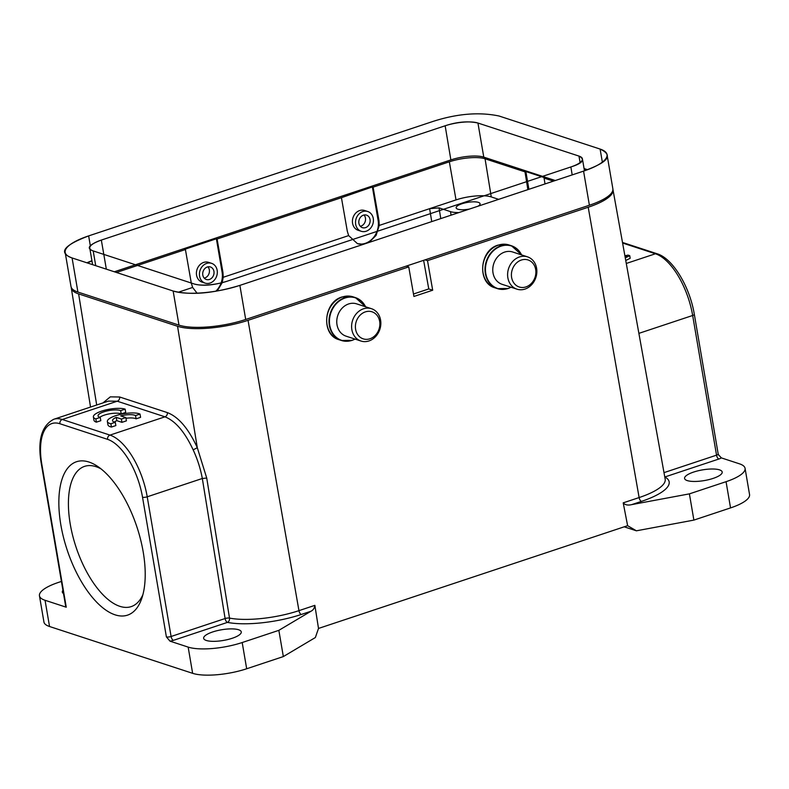 <?xml version="1.0" encoding="UTF-8"?>
<svg xmlns="http://www.w3.org/2000/svg" width="789" height="789" viewBox="0 0 789 789"><rect width="100%" height="100%" fill="white"/><g stroke="black" fill="none" stroke-linecap="round" stroke-linejoin="round"><path stroke-width="1.18" d="M527.516 256.859L512.682 251.997A17.003 14.35 108.1 0 0 504.644 252.085A17.003 14.35 108.1 0 0 492.819 268.319A17.003 14.35 108.1 0 0 502.11 284.316L516.953 289.168A17.003 14.35 -71.9 0 1 507.662 273.172A17.003 14.35 -71.9 0 1 519.487 256.948A17.003 14.35 -71.9 0 1 527.516 256.859A17.003 14.35 -71.9 0 1 536.806 272.846A17.003 14.35 -71.9 0 1 524.981 289.08A17.003 14.35 -71.9 0 1 516.953 289.168M525.947 286.92A14.222 12.013 -71.9 0 1 511.627 277.472A14.222 12.013 -71.9 0 1 521.351 260.035A14.222 12.013 -71.9 0 1 535.672 269.473A14.222 12.013 -71.9 0 1 525.947 286.92M364.015 215.002A6.588 5.562 -71.9 0 1 365.268 221.275A6.588 5.562 -71.9 0 1 360.938 226.127A6.588 5.562 -71.9 0 1 360.326 226.285M363.404 215.17A6.588 5.562 108.1 0 0 358.817 221.462A6.588 5.562 108.1 0 0 362.417 227.666A6.588 5.562 108.1 0 0 365.534 227.626A6.588 5.562 108.1 0 0 370.12 221.334A6.588 5.562 108.1 0 0 366.52 215.131A6.588 5.562 108.1 0 0 363.404 215.17M362.792 211.56A10.405 8.787 -71.9 0 1 367.704 211.501A10.405 8.787 -71.9 0 1 373.394 221.295A10.405 8.787 -71.9 0 1 366.155 231.236A10.405 8.787 -71.9 0 1 361.234 231.285A10.405 8.787 -71.9 0 1 355.553 221.502A10.405 8.787 -71.9 0 1 362.792 211.56M207.921 266.83A6.588 5.562 -71.9 0 1 209.164 273.112A6.588 5.562 -71.9 0 1 204.844 277.955A6.588 5.562 -71.9 0 1 204.223 278.123M207.3 266.998A6.588 5.562 108.1 0 0 202.724 273.29A6.588 5.562 108.1 0 0 206.323 279.493A6.588 5.562 108.1 0 0 209.43 279.464A6.588 5.562 108.1 0 0 214.016 273.162A6.588 5.562 108.1 0 0 210.416 266.968A6.588 5.562 108.1 0 0 207.3 266.998M206.688 263.388A10.405 8.787 -71.9 0 1 211.6 263.339A10.405 8.787 -71.9 0 1 217.291 273.132A10.405 8.787 -71.9 0 1 210.052 283.064A10.405 8.787 -71.9 0 1 205.13 283.123A10.405 8.787 -71.9 0 1 199.449 273.329A10.405 8.787 -71.9 0 1 206.688 263.388M206.333 640.471A19.084 5.415 -9.7 0 0 227.942 639.504A19.084 5.415 -9.7 0 0 241.266 631.89A19.084 5.415 -9.7 0 0 238.594 629.75A19.084 5.415 -9.7 0 0 216.985 630.717A19.084 5.415 -9.7 0 0 203.651 638.321A19.084 5.415 -9.7 0 0 206.333 640.471M62.942 590.3A19.084 5.415 -9.7 0 0 62.321 592.085A19.084 5.415 -9.7 0 0 63.495 593.565M477.956 206.235A12.141 3.452 -9.7 0 0 480.077 203.74A12.141 3.452 -9.7 0 0 478.371 202.378A12.141 3.452 -9.7 0 0 464.622 202.99A12.141 3.452 -9.7 0 0 456.141 207.832A12.141 3.452 -9.7 0 0 457.847 209.203A12.141 3.452 -9.7 0 0 469.534 209.036M625.746 260.478L630.174 258.279L629.73 255.656L625.273 257.865M629.73 255.656L628.074 255.113L624.908 255.814M625.085 256.849L626.634 256.159L625.036 256.533M664.003 472.631L716.54 455.164A3.472 1.578 71.6 0 0 718.868 459.02A6.943 1.972 -9.7 0 0 721.324 457.886L718.108 454.277M612.915 189.419A52.035 14.774 170.3 0 1 612.994 189.764A52.035 14.774 170.3 0 1 588.209 207.241L427.51 260.656L432.688 290.214L413.919 296.457L408.741 266.899L406.286 266.1M120.717 415.902A12.111 3.442 170.3 0 1 135.54 415.566L140.018 414.077A17.348 4.921 -9.7 0 0 120.401 414.393A17.348 4.921 -9.7 0 0 107.373 421.523A17.348 4.921 -9.7 0 0 110.864 423.762L115.293 422.293A12.111 3.442 170.3 0 1 112.531 420.665A12.111 3.442 170.3 0 1 116.249 417.381L121.388 419.067L125.845 417.578L120.717 415.902M125.964 418.278A12.111 3.442 -9.7 0 1 136.102 418.841L135.54 415.566M136.102 418.841L140.58 417.351L140.018 414.077M107.373 421.523L107.935 424.807A17.348 4.921 -9.7 0 0 111.427 427.046L110.864 423.762M111.427 427.046L115.855 425.577L115.293 422.293M114.306 422.046A12.111 3.442 -9.7 0 1 116.811 420.665L116.249 417.381M116.811 420.665L121.95 422.342L121.388 419.067M121.95 422.342L126.408 420.862L125.845 417.578M95.824 418.88L100.242 417.411A12.111 3.442 170.3 0 1 98.033 415.902A12.111 3.442 170.3 0 1 106.949 410.97A12.111 3.442 170.3 0 1 120.668 410.625L125.145 409.136A17.348 4.921 -9.7 0 0 105.499 410.014A17.348 4.921 -9.7 0 0 93.388 416.927A17.348 4.921 -9.7 0 0 95.824 418.88L96.386 422.164L100.805 420.695L100.242 417.411M99.808 417.292A12.111 3.442 -9.7 0 1 110.49 413.663A12.111 3.442 -9.7 0 1 121.23 413.9L120.668 410.625M121.23 413.9L125.707 412.41L125.145 409.136M93.388 416.927L93.95 420.212A17.348 4.921 -9.7 0 0 96.386 422.164M66.256 607.214L41.817 464.257A3.472 0.986 170.3 0 1 41.324 463.873L65.763 606.82A3.472 0.986 -9.7 0 0 66.256 607.214L45.052 600.281A39.894 11.332 170.3 0 1 39.45 595.794A39.894 11.332 170.3 0 1 58.455 582.42L61.424 581.434M170.01 641.161L166.39 636.881A3.472 0.986 -9.7 0 0 171.095 636.486L225.102 618.537L202.319 478.489C200.495 468.627 197.437 459.08 193.157 449.858L197.299 447.688L206.728 478.045L202.319 478.489L147.218 496.804L171.095 636.486A3.472 1.578 -108.4 0 0 173.422 640.343A6.943 1.972 -9.7 0 1 170.01 641.161L188.157 647.098A39.894 11.332 170.3 0 0 242.193 642.532L246.681 668.766L283.34 656.576L278.852 630.342L242.193 642.532M41.817 464.257A52.035 23.65 71.6 0 1 59.905 423.742L107.61 439.355A3.472 2.929 -71.9 0 1 109.987 435.104L164.96 416.819C175.414 420.951 184.813 431.958 193.147 449.858M408.741 266.899L248.042 320.324A52.035 14.774 170.3 0 1 177.545 326.271L197.299 447.688C188.463 428.535 178.472 416.839 167.337 412.598L119.642 396.995L110.302 396.857L102.994 402.903M108.744 401.118L117.265 401.216L62.282 419.492A3.472 2.929 108.1 0 0 59.905 423.742M177.545 326.271L78.614 293.902A52.035 14.774 170.3 0 1 71.296 288.015A52.035 14.774 170.3 0 1 71.247 287.374M458.843 212.586A20.82 5.908 170.3 0 1 450.509 211.639L439.029 207.882L429.63 208.671L456.022 199.903A26.017 7.387 170.3 0 1 491.261 196.925L498.668 199.351M527.88 189.636L524.991 171.854L485.057 158.786A26.372 7.486 -9.7 0 0 449.345 161.804L373.098 187.151L378.967 220.644L379.233 225.427L376.106 235.378L369.045 242.44M363.453 244.294L357.466 243.663L348.649 235.595L347.298 231.177L341.43 197.684L217.083 239.018L222.962 272.511L223.228 277.284L222.202 282.649M222.182 282.699L217.281 290.934M197.063 293.153L192.634 287.452L191.293 283.044L185.415 249.541L184.715 249.314L216.383 238.781L222.103 272.225A18.729 15.819 -71.9 0 1 221.127 282.916M211.6 263.339L208.602 262.352A10.405 8.787 108.1 0 0 203.69 262.412A10.405 8.787 108.1 0 0 196.569 275.174A10.405 8.787 108.1 0 0 202.132 282.137L205.13 283.123M221.107 282.965A18.729 15.819 -71.9 0 1 215.841 291.18M217.083 239.018L216.383 238.781M185.415 249.541L116.456 272.471M553.405 181.154L544.065 178.097L545.021 183.936M544.065 178.097L544.943 177.801L525.869 171.558L528.896 189.301M524.991 171.854L525.869 171.558M373.098 187.151L372.388 186.924L378.109 220.368A18.729 15.819 -71.9 0 1 358.127 243.87M341.43 197.684L372.388 186.924M367.704 211.501L364.617 210.495A10.405 8.787 108.1 0 0 359.695 210.545A10.405 8.787 108.1 0 0 352.575 223.307A10.405 8.787 108.1 0 0 358.137 230.28L361.234 231.285M586.848 169.98L584.166 169.102M87.382 262.954A41.738 11.855 170.3 0 1 91.978 261.001M432.688 290.214L428.762 288.932L413.495 294.011M427.51 260.656L425.054 259.857M428.762 288.932L423.624 260.331M687.258 480.59A19.084 5.415 -9.7 0 0 708.877 479.623A19.084 5.415 -9.7 0 0 722.201 472.019A19.084 5.415 -9.7 0 0 719.519 469.869A19.084 5.415 -9.7 0 0 697.91 470.836A19.084 5.415 -9.7 0 0 684.586 478.45A19.084 5.415 -9.7 0 0 687.258 480.59M283.34 656.576L315.353 637.542L318.509 628.438L627.62 525.681L636.407 530.81L624.207 526.815M636.407 530.81L693.886 520.099L730.545 507.909A39.894 11.332 -9.7 0 0 749.55 494.545L745.063 468.311A39.894 11.332 170.3 0 1 726.058 481.684L689.399 493.865L631.742 504.615C627.857 505.542 625.006 504.95 623.211 502.849L639.12 497.563A54.717 15.533 -9.7 0 0 663.648 484.032A54.717 15.533 -9.7 0 0 665.176 479.189L612.994 189.764M721.324 457.886L739.461 463.824A39.894 11.332 170.3 0 1 745.063 468.311M693.886 520.099L689.399 493.865M627.62 525.681L623.211 502.849M248.042 320.324L298.952 610.647L314.86 605.35L318.509 628.438M39.45 595.794L43.937 622.018A39.894 11.332 -9.7 0 0 49.539 626.505L192.634 673.323A39.894 11.332 -9.7 0 0 246.681 668.766M143.194 551.905A80.833 36.728 71.6 0 1 141.744 598.506A80.833 36.728 71.6 0 1 91.889 596.819A80.833 36.728 71.6 0 1 58.948 497.751A80.833 36.728 71.6 0 1 97.875 466.555A80.833 36.728 71.6 0 1 143.194 551.905M173.422 640.343L227.429 622.393A58.179 16.52 -9.7 0 0 301.27 614.473A3.472 1.578 -108.4 0 1 298.952 610.647A54.717 15.533 -9.7 0 1 229.51 618.093A3.472 0.967 170.8 0 0 225.102 618.537A3.472 1.578 -108.4 0 0 226.976 622.146A3.472 1.578 -108.4 0 0 227.429 622.393A3.472 2.663 101 0 0 229.51 618.093L206.728 478.045M314.86 605.35C314.505 608.151 313.203 610.124 310.974 611.248L278.852 630.342M101.071 468.913A73.89 33.582 -108.4 0 0 84.591 466.368A73.89 33.582 -108.4 0 0 76.03 547.083A73.89 33.582 -108.4 0 0 131.211 606.613A73.89 33.582 -108.4 0 0 142.888 594.709M371.511 308.716L356.667 303.864A17.003 14.35 108.1 0 0 348.639 303.952A17.003 14.35 108.1 0 0 336.814 320.186A17.003 14.35 108.1 0 0 346.095 336.173L360.938 341.026A17.003 14.35 -71.9 0 1 351.657 325.038A17.003 14.35 -71.9 0 1 363.482 308.805A17.003 14.35 -71.9 0 1 371.511 308.716A17.003 14.35 -71.9 0 1 380.791 324.713A17.003 14.35 -71.9 0 1 368.966 340.937A17.003 14.35 -71.9 0 1 360.938 341.026M369.933 338.777A14.222 12.013 -71.9 0 1 355.612 329.329A14.222 12.013 -71.9 0 1 365.337 311.892A14.222 12.013 -71.9 0 1 379.657 321.34A14.222 12.013 -71.9 0 1 369.933 338.777M589.393 205.229L583.564 171.124A49.263 13.985 -9.7 0 0 607.027 154.614L612.856 188.719A49.263 13.985 170.3 0 1 589.393 205.229L245.704 319.476A49.263 13.985 170.3 0 1 178.975 325.117L77.914 292.058A49.263 13.985 170.3 0 1 71 286.515L65.171 252.411A49.263 13.985 -9.7 0 0 72.085 257.954L77.914 292.058M607.027 154.614A49.263 13.985 -9.7 0 0 600.113 149.072L602.352 162.139M178.975 325.117L173.146 291.013A49.263 13.985 -9.7 0 0 239.876 285.381L245.704 319.476M90.35 245.902L88.644 235.901A49.263 13.985 -9.7 0 0 65.171 252.411M582.992 171.312C603.832 163.688 615.972 156.478 600.113 149.072L499.062 116.013C479.061 111.821 456.88 113.675 432.52 121.585L88.644 235.901M86.928 262.806A43.02 12.21 170.3 0 1 91.928 260.695M450.874 159.911L445.154 125.776A24.281 6.894 170.3 0 1 477.947 123.035L483.775 157.129A24.281 6.894 -9.7 0 0 450.874 159.911L114.356 271.781M95.725 265.686L93.201 250.932A24.281 6.894 170.3 0 1 89.788 248.2A24.281 6.894 170.3 0 1 101.337 240.073L106.337 269.157M580.102 162.534L578.978 156.094A24.281 6.894 170.3 0 1 582.41 158.826A24.281 6.894 170.3 0 1 570.861 166.962L572.193 174.902M445.154 125.776C457.314 121.792 468.242 120.875 477.947 123.035L578.998 156.094C585.517 159.585 582.805 163.205 570.861 166.962L227.133 281.219A24.281 6.894 170.3 0 1 194.252 284.001L93.201 250.932C86.011 248.407 88.723 244.787 101.337 240.073L445.045 125.816M584.077 168.55L587.588 169.704M555.278 180.523L483.775 157.129M583.564 171.124L239.876 285.381C212.862 293.547 190.622 295.431 173.136 291.013L72.085 257.954C57.952 252.667 63.702 245.241 89.335 235.674M227.133 281.219C213.681 285.342 202.724 286.269 194.252 284.001M498.451 245.113A22.546 19.035 108.1 0 0 482.769 266.643A22.546 19.035 108.1 0 0 495.078 287.857C476.931 283.221 479.347 250.103 498.125 245.103L509.102 244.994A22.546 19.035 108.1 0 0 498.451 245.113M508.284 288.389A22.348 18.867 108.1 0 0 508.412 288.34A22.348 18.867 108.1 0 0 511.025 287.226A22.546 19.035 -71.9 0 1 508.067 288.498A22.546 19.035 -71.9 0 1 497.405 288.616A22.546 19.035 -71.9 0 1 485.097 267.402A22.546 19.035 -71.9 0 1 500.778 245.872A22.546 19.035 -71.9 0 1 511.43 245.754A22.546 19.035 -71.9 0 1 521.588 254.906A22.348 18.867 108.1 0 0 501.064 246.148A22.348 18.867 108.1 0 0 500.926 246.188A22.348 18.867 108.1 0 0 485.797 273.615A22.348 18.867 108.1 0 0 508.284 288.389M718.187 454L694.32 314.318A3.472 0.986 170.3 0 1 692.663 315.482L716.54 455.164A3.472 0.986 -9.7 0 0 718.098 454.306A3.472 0.986 -9.7 0 0 718.187 454L718.68 455.174M588.209 207.241L639.12 497.563A3.472 1.578 71.6 0 0 641.437 501.39A58.179 16.52 -9.7 0 0 667.524 487.01A58.179 16.52 -9.7 0 0 664.861 476.97A3.472 3.136 -61.3 0 1 664.782 476.99M664.772 476.941A3.472 1.578 -108.4 0 0 664.861 476.97L718.868 459.02M626.279 263.467L655.432 253.772A55.506 25.218 -108.4 0 1 692.663 315.482L638.883 333.362M622.6 243.032L655.432 253.772A3.472 2.929 -71.9 0 1 657.069 253.752L622.491 242.45M41.324 463.873C37.349 440.627 41.482 425.764 53.741 419.284A55.506 25.218 71.6 0 1 62.282 419.492L109.987 435.104A55.506 25.218 71.6 0 1 147.218 496.804A3.472 0.986 170.3 0 1 142.523 497.208L166.39 636.881M107.61 439.355A52.035 23.65 71.6 0 1 142.523 497.208M167.337 412.598A3.472 2.929 108.1 0 1 164.96 416.819L117.265 401.216A3.472 2.929 -71.9 0 0 119.642 396.995M78.614 293.902L96.692 405.004M451.061 215.17L450.509 211.639M440.775 218.592L439.029 207.882M379.233 225.427L429.63 208.671L431.741 221.601M192.634 287.452L178.225 292.246M348.649 235.595L223.228 277.284M222.103 272.225L222.962 272.511M485.057 158.786L491.261 196.925M456.022 199.903L449.345 161.804M378.109 220.368L378.967 220.644M730.545 507.909L726.058 481.684M641.437 501.39L631.742 504.615M45.052 600.281L49.539 626.505M192.634 673.323L188.157 647.098M310.974 611.248L301.27 614.473M342.446 296.97A22.546 19.035 108.1 0 0 326.754 318.5A22.546 19.035 108.1 0 0 339.073 339.714C320.926 335.088 323.342 301.97 342.12 296.96L353.097 296.851A22.546 19.035 108.1 0 0 342.446 296.97M352.269 340.246A22.348 18.867 108.1 0 0 352.407 340.207A22.348 18.867 108.1 0 0 355.011 339.092A22.546 19.035 -71.9 0 1 352.052 340.355A22.546 19.035 -71.9 0 1 341.4 340.473A22.546 19.035 -71.9 0 1 329.082 319.259A22.546 19.035 -71.9 0 1 344.763 297.729A22.546 19.035 -71.9 0 1 355.425 297.611A22.546 19.035 -71.9 0 1 365.583 306.773A22.348 18.867 108.1 0 0 345.049 298.005A22.348 18.867 108.1 0 0 344.921 298.055A22.348 18.867 108.1 0 0 329.782 325.482A22.348 18.867 108.1 0 0 352.269 340.246M495.078 287.857L497.405 288.616L508.165 288.498L511.094 287.255M521.667 254.936L511.43 245.754L509.102 244.994M694.32 314.318C689.852 287.058 673.027 258.526 657.069 253.752M108.655 401.029L53.741 419.284M71.296 288.015L90.538 407.045M339.073 339.714L341.4 340.473L352.16 340.365L355.089 339.112M365.652 306.803L355.425 297.611L353.097 296.851M89.936 249.077L92.609 264.67M582.588 159.851L584.462 170.828"/></g></svg>
